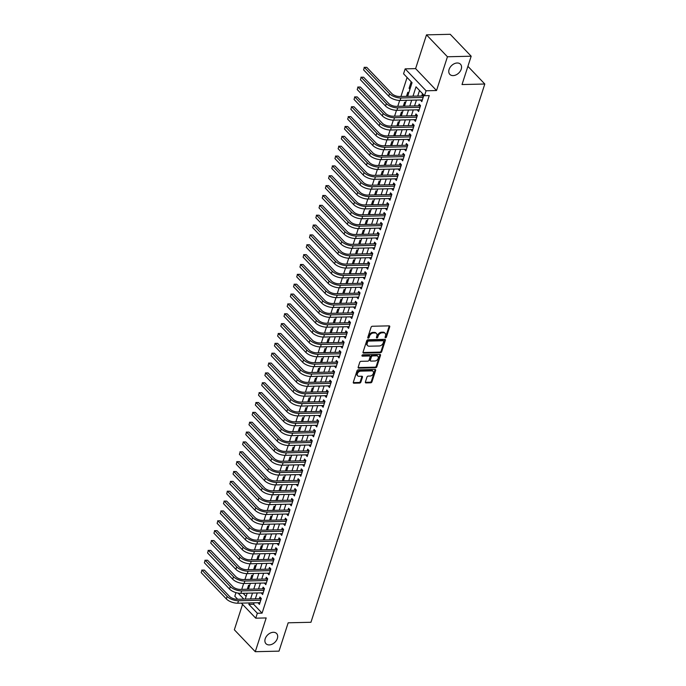 <?xml version="1.0" encoding="UTF-8"?>
<svg xmlns="http://www.w3.org/2000/svg" width="686" height="686" viewBox="0 0 686 686"><rect width="100%" height="100%" fill="white"/><g stroke="black" fill="none" stroke-linecap="round" stroke-linejoin="round"><path stroke-width="1.03" d="M385.532 337.778A0.789 0.557 136.3 0 0 386.407 337.083L389.725 326.802A1.132 0.789 136.3 0 0 389.108 325.859L372.335 326.253A1.132 0.789 136.3 0 0 371.092 327.239L367.765 337.521A0.789 0.557 136.3 0 0 369.068 337.495L369.505 336.157A3.61 2.538 136.3 0 1 373.484 332.993L374.882 332.959A3.61 2.538 136.3 0 1 376.494 333.559A3.61 2.538 136.3 0 1 376.863 335.986L376.434 337.315A0.789 0.557 136.3 0 0 377.737 337.289L378.166 335.96A3.61 2.538 136.3 0 1 382.153 332.796L383.551 332.761A3.61 2.538 136.3 0 1 385.163 333.362A3.61 2.538 136.3 0 1 385.532 335.788L385.103 337.118A0.789 0.557 136.3 0 0 385.532 337.778M385.086 337.169A0.789 0.557 136.3 0 0 385.841 336.492L389.159 326.21A1.132 0.789 136.3 0 0 389.211 325.859M367.747 337.581A0.789 0.557 136.3 0 0 368.502 336.903L368.939 335.565L369.505 336.157M376.417 337.375A0.789 0.557 136.3 0 0 377.171 336.697L377.6 335.368L378.166 335.96M273.328 632.295A7.357 5.171 136.3 0 0 266.194 636.711A7.357 5.171 136.3 0 0 265.962 643.691A7.357 5.171 136.3 0 0 269.246 644.917A7.357 5.171 136.3 0 0 276.381 640.501A7.357 5.171 136.3 0 0 276.612 633.521A7.357 5.171 136.3 0 0 273.328 632.295M457.21 62.992A7.357 5.171 136.3 0 0 450.076 67.4A7.357 5.171 136.3 0 0 449.845 74.388A7.357 5.171 136.3 0 0 453.129 75.606A7.357 5.171 136.3 0 0 460.263 71.198A7.357 5.171 136.3 0 0 460.486 64.218A7.357 5.171 136.3 0 0 457.21 62.992M365.389 381.965A1.132 0.789 136.3 0 0 366.007 382.917L370.714 382.805A1.132 0.789 136.3 0 0 371.958 381.81L375.645 370.397A1.132 0.789 136.3 0 0 375.028 369.454L358.255 369.84A1.132 0.789 136.3 0 0 357.012 370.834L353.316 382.248A1.132 0.789 136.3 0 0 353.942 383.2L359.627 383.062A1.132 0.789 136.3 0 0 360.87 382.076L362.448 377.189A1.132 0.789 136.3 0 0 361.831 376.245L359.01 376.305A3.018 2.118 136.3 0 1 357.663 375.808A3.018 2.118 136.3 0 1 357.758 372.944A3.018 2.118 136.3 0 1 360.682 371.135L371.726 370.869A3.018 2.118 136.3 0 1 373.073 371.375A3.018 2.118 136.3 0 1 372.978 374.239A3.018 2.118 136.3 0 1 370.054 376.048L368.211 376.091A1.132 0.789 136.3 0 0 366.967 377.086L365.389 381.965M254.06 602.822L253.597 604.263L262.078 613.138L257.336 613.25L255.741 618.18L241.352 603.123M471.179 56.209L447.443 56.767L426.503 34.857L450.239 34.3L471.179 56.209L462.021 84.549L484.805 84.018L310.955 622.271L288.171 622.802L279.013 651.143L255.278 651.7L266.185 617.94L255.741 618.18M426.503 34.857L415.605 68.617L436.536 90.526L447.443 56.767M436.536 90.526L426.092 90.775L424.497 95.697L416.016 86.822L412.989 96.186M262.078 613.138L429.247 95.586L424.497 95.697M380.43 352.707A1.132 0.789 136.3 0 0 381.682 351.721L385.369 340.299A1.132 0.789 136.3 0 0 384.743 339.356L367.97 339.75A1.132 0.789 136.3 0 0 366.727 340.736L363.04 352.158A1.132 0.789 136.3 0 0 363.657 353.101L380.43 352.707L379.864 352.115A1.132 0.789 136.3 0 0 381.116 351.129L384.803 339.707A1.132 0.789 136.3 0 0 384.846 339.364M380.507 355.348L376.82 366.77A1.132 0.789 136.3 0 1 375.576 367.756L358.795 368.15A1.132 0.789 136.3 0 1 358.178 367.207L359.756 362.319A1.132 0.789 136.3 0 1 360.999 361.325L367.807 361.17A1.132 0.789 136.3 0 0 369.051 360.176L370.097 356.934A1.132 0.789 136.3 0 0 369.48 355.991L362.397 356.154A0.789 0.557 136.3 0 1 362.834 354.799L379.89 354.405A1.132 0.789 136.3 0 1 380.507 355.348L379.941 354.756L376.254 366.178L376.82 366.77M242.552 604.383L234.346 629.791L255.278 651.7M249.455 586.076L248.589 585.175L247.277 589.24M252.637 576.223L251.779 575.314L250.467 579.378M255.827 566.362L254.96 565.461L253.649 569.526M259.008 556.5L258.142 555.6L256.83 559.665M262.189 546.648L261.332 545.739L260.02 549.812M265.379 536.786L264.513 535.886L263.201 539.951M268.56 526.934L267.694 526.025L266.382 530.089M271.742 517.072L270.884 516.172L269.572 520.237M274.932 507.211L274.066 506.311L272.754 510.375M278.113 497.359L277.247 496.45L275.935 500.514M281.294 487.497L280.437 486.597L279.116 490.662M284.484 477.636L283.618 476.736L282.306 480.8M287.666 467.783L286.799 466.874L285.487 470.939M290.847 457.922L289.989 457.022L288.669 461.086M294.037 448.061L293.171 447.161L291.859 451.225M297.218 438.208L296.352 437.299L295.04 441.372M300.399 428.347L299.542 427.447L298.221 431.511M303.589 418.494L302.723 417.585L301.411 421.65M306.771 408.633L305.905 407.733L304.593 411.797M309.952 398.772L309.094 397.871L307.774 401.936M313.142 388.919L312.276 388.01L310.964 392.075M316.323 379.058L315.457 378.158L314.145 382.222M319.505 369.197L318.638 368.296L317.326 372.361M322.694 359.344L321.828 358.435L320.516 362.508M325.876 349.483L325.01 348.582L323.698 352.647M329.057 339.63L328.191 338.721L326.879 342.786M332.247 329.769L331.381 328.86L330.069 332.933M335.428 319.908L334.562 319.007L333.25 323.072M338.61 310.055L337.744 309.146L336.432 313.21M341.791 300.194L340.933 299.293L339.621 303.358M344.981 290.332L344.115 289.432L342.803 293.497M348.162 280.48L347.296 279.571L345.984 283.635M351.343 270.618L350.486 269.718L349.174 273.783M354.533 260.757L353.667 259.857L352.355 263.921M357.715 250.905L356.849 249.996L355.537 254.069M360.896 241.043L360.039 240.143L358.727 244.207M364.086 231.191L363.22 230.282L361.908 234.346M367.267 221.329L366.401 220.42L365.089 224.494M370.449 211.468L369.591 210.568L368.271 214.632M373.638 201.615L372.772 200.706L371.46 204.771M376.82 191.754L375.954 190.854L374.642 194.918M380.001 181.893L379.144 180.993L377.823 185.057M383.191 172.04L382.325 171.131L381.013 175.196M386.372 162.179L385.506 161.279L384.194 165.343M389.554 152.318L388.696 151.417L387.376 155.482M392.744 142.465L391.877 141.556L390.566 145.629M395.925 132.604L395.059 131.703L393.747 135.768M399.106 122.751L398.249 121.842L396.928 125.907M402.296 112.89L401.43 111.99L400.118 116.054M405.477 103.029L404.611 102.128L403.299 106.193M408.659 93.176L407.801 92.267L406.481 96.332M420.449 99.967L421.804 101.648L423.708 95.731L422.293 94.256L421.736 95.98M417.268 109.829L418.614 111.509L420.527 105.593L419.112 104.109L418.554 105.833M414.087 119.681L415.433 121.362L417.345 115.445L415.93 113.97L415.373 115.694M410.897 129.543L412.252 131.223L414.155 125.306L412.74 123.823L412.183 125.555M407.716 139.404L409.062 141.084L410.974 135.168L409.559 133.684L409.002 135.408M404.534 149.256L405.88 150.937L407.793 145.02L406.378 143.546L405.82 145.269M401.344 159.118L402.699 160.798L404.603 154.882L403.197 153.398L402.639 155.13M398.163 168.97L399.509 170.651L401.421 164.743L400.007 163.259L399.449 164.983M394.982 178.832L396.328 180.512L398.24 174.596L396.825 173.121L396.268 174.844M391.792 188.693L393.147 190.374L395.05 184.457L393.644 182.973L393.087 184.697M388.61 198.546L389.957 200.226L391.869 194.318L390.454 192.835L389.897 194.558M385.429 208.407L386.775 210.088L388.688 204.171L387.273 202.696L386.715 204.419M382.239 218.268L383.594 219.949L385.506 214.032L384.091 212.549L383.534 214.272M379.058 228.121L380.404 229.801L382.316 223.885L380.901 222.41L380.344 224.133M375.877 237.982L377.223 239.663L379.135 233.746L377.72 232.262L377.163 233.995M372.687 247.835L374.041 249.515L375.954 243.607L374.539 242.124L373.981 243.847M369.505 257.696L370.852 259.377L372.764 253.46L371.349 251.985L370.792 253.709M366.324 267.557L367.67 269.238L369.583 263.321L368.168 261.838L367.61 263.57M363.134 277.41L364.489 279.091L366.401 273.182L364.986 271.699L364.429 273.422M359.953 287.271L361.299 288.952L363.211 283.035L361.796 281.56L361.239 283.284M356.771 297.132L358.118 298.813L360.03 292.896L358.615 291.413L358.058 293.136M353.582 306.985L354.936 308.666L356.849 302.758L355.434 301.274L354.876 302.998M350.4 316.846L351.755 318.527L353.659 312.61L352.244 311.135L351.686 312.859M347.219 326.708L348.565 328.388L350.477 322.471L349.063 320.988L348.505 322.712M344.029 336.56L345.384 338.241L347.296 332.324L345.881 330.849L345.324 332.573M340.848 346.421L342.203 348.102L344.106 342.185L342.691 340.702L342.134 342.434M337.666 356.274L339.013 357.955L340.925 352.047L339.51 350.563L338.953 352.287M334.476 366.135L335.831 367.816L337.744 361.899L336.329 360.424L335.771 362.148M331.295 375.997L332.65 377.677L334.554 371.761L333.139 370.277L332.581 372.009M328.114 385.849L329.46 387.53L331.372 381.622L329.957 380.138L329.4 381.862M324.932 395.711L326.279 397.391L328.191 391.474L326.776 390L326.219 391.723M321.743 405.572L323.097 407.252L325.001 401.336L323.586 399.852L323.029 401.576M318.561 415.424L319.908 417.105L321.82 411.188L320.405 409.714L319.848 411.437M315.38 425.286L316.726 426.966L318.638 421.05L317.224 419.566L316.666 421.298M312.19 435.147L313.545 436.828L315.449 430.911L314.034 429.427L313.485 431.151M309.009 445L310.355 446.68L312.267 440.764L310.852 439.289L310.295 441.012M305.827 454.861L307.174 456.542L309.086 450.625L307.671 449.141L307.114 450.873M302.637 464.714L303.992 466.394L305.896 460.486L304.49 459.003L303.932 460.726M299.456 474.575L300.802 476.255L302.715 470.339L301.3 468.864L300.742 470.587M296.275 484.436L297.621 486.117L299.533 480.2L298.118 478.717L297.561 480.44M293.085 494.289L294.44 495.969L296.352 490.061L294.937 488.578L294.38 490.301M289.904 504.15L291.25 505.831L293.162 499.914L291.747 498.439L291.19 500.163M286.722 514.011L288.069 515.692L289.981 509.775L288.566 508.292L288.009 510.015M283.532 523.864L284.887 525.545L286.799 519.628L285.385 518.153L284.827 519.877M280.351 533.725L281.697 535.406L283.61 529.489L282.195 528.006L281.637 529.738M277.17 543.586L278.516 545.259L280.428 539.35L279.013 537.867L278.456 539.59M273.98 553.439L275.335 555.12L277.247 549.203L275.832 547.728L275.275 549.452M270.799 563.3L272.145 564.981L274.057 559.064L272.642 557.581L272.085 559.313M267.617 573.153L268.963 574.834L270.876 568.926L269.461 567.442L268.903 569.166M264.427 583.014L265.782 584.695L267.694 578.778L266.279 577.303L265.722 579.027M261.246 592.875L262.601 594.556L264.504 588.639L263.09 587.156L262.532 588.88M419.532 90.501L417.731 96.074M416.445 100.062L414.55 105.927M413.264 109.923L411.368 115.788M410.082 119.776L408.179 125.649M406.892 129.637L404.997 135.502M403.711 139.49L401.816 145.363M400.53 149.351L398.635 155.216M397.34 159.212L395.445 165.077M394.158 169.065L392.263 174.939M390.977 178.926L389.082 184.791M387.787 188.787L385.892 194.653M384.606 198.64L382.711 204.514M381.425 208.501L379.53 214.366M378.235 218.362L376.34 224.228M375.053 228.215L373.158 234.089M371.872 238.076L369.977 243.942M368.682 247.929L366.787 253.803M365.501 257.79L363.606 263.656M362.319 267.651L360.424 273.517M359.13 277.504L357.235 283.378M355.948 287.365L354.053 293.231M352.767 297.227L350.872 303.092M349.577 307.079L347.682 312.953M346.396 316.941L344.501 322.806M343.214 326.802L341.319 332.667M340.024 336.655L338.129 342.528M336.843 346.516L334.948 352.381M333.662 356.368L331.767 362.242M330.472 366.23L328.577 372.095M327.291 376.091L325.396 381.956M324.109 385.944L322.214 391.817M320.928 395.805L319.024 401.67M317.738 405.666L315.843 411.531M314.557 415.519L312.662 421.393M311.375 425.38L309.48 431.245M308.185 435.233L306.29 441.107M305.004 445.094L303.109 450.968M301.823 454.955L299.928 460.82M298.633 464.808L296.738 470.682M295.452 474.669L293.557 480.534M292.27 484.53L290.375 490.396M289.08 494.383L287.185 500.257M285.899 504.244L284.004 510.11M282.718 514.106L280.823 519.971M279.528 523.958L277.633 529.832M276.347 533.819L274.451 539.685M273.165 543.672L271.27 549.546M269.975 553.533L268.08 559.399M266.794 563.395L264.899 569.26M263.613 573.247L261.718 579.121M260.423 583.109L258.528 588.974M257.241 592.97L255.346 598.835M258.065 602.728L259.411 604.409L261.323 598.501L259.908 597.017L259.351 598.741M407.09 77.475L400.95 96.46M399.664 100.448L397.769 106.321M396.482 110.3L394.587 116.183M393.301 120.161L391.397 126.035M390.111 130.023L388.216 135.897M386.93 139.875L385.035 145.758M383.748 149.737L381.845 155.611M380.567 159.598L378.663 165.472M377.377 169.451L375.482 175.333M374.196 179.312L372.301 185.186M371.015 189.173L369.111 195.047M367.825 199.026L365.93 204.9M364.643 208.887L362.748 214.761M361.462 218.74L359.558 224.622M358.272 228.601L356.377 234.475M355.091 238.462L353.196 244.336M351.909 248.315L350.006 254.197M348.72 258.176L346.824 264.05M345.538 268.037L343.643 273.911M342.357 277.89L340.453 283.772M339.167 287.751L337.272 293.625M335.986 297.604L334.091 303.486M332.804 307.465L330.901 313.339M329.614 317.326L327.719 323.2M326.433 327.179L324.538 333.062M323.252 337.04L321.348 342.914M320.062 346.902L318.167 352.776M316.881 356.754L314.985 362.637M313.699 366.616L311.796 372.489M310.509 376.477L308.614 382.351M307.328 386.329L305.433 392.212M304.147 396.191L302.243 402.065M300.957 406.043L299.062 411.926M297.775 415.905L295.88 421.779M294.594 425.766L292.69 431.64M291.413 435.619L289.509 441.501M288.223 445.48L286.328 451.354M285.042 455.341L283.147 461.215M281.86 465.194L279.957 471.076M278.67 475.055L276.775 480.929M275.489 484.916L273.594 490.79M272.308 494.769L270.404 500.643M269.118 504.63L267.223 510.504M265.936 514.483L264.041 520.365M262.755 524.344L260.851 530.218M259.565 534.205L257.67 540.079M256.384 544.058L254.489 549.94M253.203 553.919L251.299 559.793M250.013 563.781L248.118 569.654M246.831 573.633L244.936 579.516M243.65 583.494L241.746 589.368M243.118 593.296L246.111 596.426M411.849 83.315L410.983 82.414L409.07 88.323L409.936 89.231M484.805 84.018L467.903 66.328M237.656 599.247L234.809 596.271L235.984 592.627M407.647 96.306L412.054 82.672L403.565 73.796L405.16 68.866L426.092 90.775M415.605 68.617L405.16 68.866M249.31 602.934L248.846 604.366L257.336 613.25M411.703 100.173L409.808 106.038M408.513 110.034L406.618 115.9M405.332 119.887L403.437 125.761M402.15 129.748L400.255 135.614M398.96 139.601L397.065 145.475M395.779 149.462L393.884 155.328M392.598 159.324L390.703 165.189M389.408 169.176L387.513 175.05M386.227 179.037L384.332 184.903M383.045 188.899L381.15 194.764M379.855 198.751L377.96 204.625M376.674 208.613L374.779 214.478M373.493 218.465L371.598 224.339M370.303 228.327L368.408 234.2M367.121 238.188L365.226 244.053M363.94 248.04L362.045 253.914M360.75 257.902L358.855 263.767M357.569 267.763L355.674 273.628M354.388 277.616L352.493 283.49M351.198 287.477L349.303 293.342M348.016 297.338L346.121 303.203M344.835 307.191L342.94 313.065M341.645 317.052L339.75 322.917M338.464 326.905L336.569 332.779M335.283 336.766L333.387 342.631M332.101 346.627L330.198 352.493M328.911 356.48L327.016 362.354M325.73 366.341L323.835 372.206M322.549 376.202L320.654 382.068M319.359 386.055L317.464 391.929M316.177 395.916L314.282 401.782M312.996 405.778L311.101 411.643M309.806 415.63L307.911 421.504M306.625 425.492L304.73 431.357M303.444 435.344L301.548 441.218M300.254 445.205L298.359 451.071M297.072 455.067L295.177 460.932M293.891 464.919L291.996 470.793M290.701 474.781L288.806 480.646M287.52 484.642L285.625 490.507M284.338 494.495L282.443 500.368M281.149 504.356L279.253 510.221M277.967 514.217L276.072 520.082M274.786 524.07L272.891 529.944M271.596 533.931L269.701 539.796M268.415 543.784L266.52 549.658M265.233 553.645L263.338 559.51M262.043 563.506L260.148 569.371M258.862 573.359L256.967 579.233M255.681 583.22L253.786 589.085M252.491 593.081L250.596 598.947M245.262 599.075L247.157 593.201M248.443 589.214L250.339 583.349M251.625 579.353L253.52 573.487M254.815 569.5L256.71 563.626M257.996 559.639L259.891 553.774M261.177 549.778L263.072 543.912M264.367 539.925L266.262 534.051M267.549 530.064L269.444 524.198M270.73 520.202L272.625 514.337M273.92 510.35L275.815 504.476M277.101 500.488L278.996 494.623M280.282 490.636L282.178 484.762M283.472 480.775L285.367 474.909M286.654 470.913L288.549 465.048M289.835 461.061L291.73 455.187M293.025 451.199L294.92 445.334M296.206 441.338L298.101 435.473M299.388 431.485L301.283 425.612M302.577 421.624L304.473 415.759M305.759 411.772L307.654 405.898M308.94 401.91L310.835 396.036M312.13 392.049L314.025 386.184M315.311 382.196L317.206 376.322M318.493 372.335L320.388 366.47M321.674 362.474L323.578 356.609M324.864 352.621L326.759 346.747M328.045 342.76L329.94 336.895M331.227 332.899L333.122 327.033M334.416 323.046L336.312 317.172M337.598 313.185L339.493 307.319M340.779 303.332L342.674 297.458M343.969 293.471L345.864 287.606M347.15 283.61L349.045 277.744M350.332 273.757L352.227 267.883M353.522 263.896L355.417 258.03M356.703 254.034L358.598 248.169M359.884 244.182L361.779 238.308M363.074 234.32L364.969 228.455M366.255 224.459L368.15 218.594M369.437 214.607L371.332 208.733M372.627 204.745L374.522 198.88M375.808 194.893L377.703 189.019M378.989 185.031L380.884 179.166M382.179 175.17L384.074 169.305M385.361 165.317L387.256 159.444M388.542 155.456L390.437 149.591M391.732 145.595L393.627 139.73M394.913 135.742L396.808 129.868M398.094 125.881L399.989 120.016M401.284 116.02L403.179 110.154M404.466 106.167L406.361 100.293M238.102 593.124L243.813 599.11M253.597 604.263L248.846 604.366M409.07 88.323L410.237 88.297M420.389 100.165L422.293 100.122M417.199 110.026L419.112 109.983M414.018 119.887L415.922 119.836M410.837 129.74L412.74 129.697M407.647 139.601L409.559 139.558M404.466 149.462L406.369 149.411M401.284 159.315L403.188 159.272M398.094 169.176L400.007 169.133M394.913 179.029L396.817 178.986M391.732 188.89L393.635 188.847M388.542 198.751L390.454 198.7M385.361 208.604L387.264 208.561M382.179 218.465L384.083 218.422M378.989 228.327L380.901 228.275M375.808 238.179L377.72 238.136M372.627 248.04L374.53 247.998M369.437 257.893L371.349 257.85M366.255 267.754L368.168 267.712M363.074 277.616L364.978 277.573M359.893 287.468L361.796 287.425M356.703 297.33L358.615 297.287M353.522 307.191L355.425 307.139M350.34 317.043L352.244 317.001M347.15 326.905L349.063 326.862M343.969 336.766L345.873 336.715M340.788 346.619L342.691 346.576M337.598 356.48L339.51 356.437M334.416 366.333L336.32 366.29M331.235 376.194L333.139 376.151M328.045 386.055L329.957 386.012M324.864 395.908L326.768 395.865M321.683 405.769L323.586 405.726M318.493 415.63L320.405 415.579M315.311 425.483L317.215 425.44M312.13 435.344L314.034 435.301M308.94 445.205L310.852 445.154M305.759 455.058L307.662 455.015M302.577 464.919L304.481 464.876M299.388 474.772L301.3 474.729M296.206 484.633L298.11 484.59M293.025 494.495L294.929 494.452M289.835 504.347L291.747 504.304M286.654 514.208L288.566 514.166M283.472 524.07L285.376 524.018M280.282 533.922L282.195 533.88M277.101 543.784L279.013 543.741M273.92 553.645L275.823 553.593M270.738 563.498L272.642 563.455M267.549 573.359L269.461 573.316M264.367 583.211L266.271 583.169M261.186 593.073L263.09 593.03M257.996 602.934L259.908 602.883M385.163 333.362L384.597 332.77A3.61 2.538 136.3 0 0 382.985 332.17L383.551 332.761M377.6 335.368A3.61 2.538 136.3 0 1 381.588 332.195L382.985 332.17M376.494 333.559L375.928 332.967A3.61 2.538 136.3 0 0 374.316 332.367L374.882 332.959M368.939 335.565A3.61 2.538 136.3 0 1 372.918 332.401L374.316 332.367M362.988 352.51A1.132 0.789 136.3 0 0 363.091 352.51L379.864 352.115M383.714 341.396A0.789 0.557 136.3 0 0 383.285 340.736L368.562 341.079A0.789 0.557 136.3 0 0 367.687 341.774L367.233 343.18A3.61 2.538 136.3 0 0 367.602 345.598A3.61 2.538 136.3 0 0 369.214 346.207L379.281 345.967A3.61 2.538 136.3 0 0 383.268 342.803L383.714 341.396M383.637 340.865L383.071 340.273A0.789 0.557 136.3 0 0 382.719 340.145L383.285 340.736M367.602 345.598L367.036 345.007A3.61 2.538 136.3 0 1 366.667 342.588L367.121 341.182A0.789 0.557 136.3 0 1 367.996 340.488L382.719 340.145M358.126 367.55A1.132 0.789 136.3 0 0 358.229 367.559L375.01 367.164A1.132 0.789 136.3 0 0 376.254 366.178M369.977 356.18L369.42 355.588A1.132 0.789 136.3 0 0 368.914 355.399L361.942 355.562M374.865 361.007A3.018 2.118 136.3 0 0 377.789 359.198A3.018 2.118 136.3 0 0 377.883 356.326A3.018 2.118 136.3 0 0 376.537 355.828L372.644 355.914A1.132 0.789 136.3 0 0 371.4 356.909L370.354 360.15A1.132 0.789 136.3 0 0 370.972 361.093L374.865 361.007M377.883 356.326L377.317 355.734A3.018 2.118 136.3 0 0 375.971 355.237L376.537 355.828M370.474 360.905L369.908 360.313A1.132 0.789 136.3 0 1 369.788 359.558L370.834 356.317A1.132 0.789 136.3 0 1 372.078 355.322L375.971 355.237M373.073 371.375L372.507 370.783A3.018 2.118 136.3 0 0 371.16 370.277L371.726 370.869M357.663 375.808L357.097 375.216A3.018 2.118 136.3 0 1 357.192 372.352A3.018 2.118 136.3 0 1 360.116 370.543L371.16 370.277M353.273 382.599A1.132 0.789 136.3 0 0 353.376 382.608L359.061 382.471A1.132 0.789 136.3 0 0 360.304 381.485L361.882 376.597A1.132 0.789 136.3 0 0 361.934 376.245M365.338 382.316A1.132 0.789 136.3 0 0 365.441 382.325L370.148 382.213A1.132 0.789 136.3 0 0 371.392 381.219L375.079 369.805A1.132 0.789 136.3 0 0 375.131 369.454M423.399 96.692L422.696 95.954L399.475 96.503A5.754 2.495 -162.1 0 1 391.903 93.648L366.753 67.331L364.377 67.391L389.528 93.708A8.626 3.747 17.9 0 0 400.89 97.978L423.151 97.455M363.58 69.852L364.377 67.391L363.58 69.852L388.73 96.169A8.626 3.747 17.9 0 0 400.092 100.448L422.362 99.924M422.696 95.954L423.588 95.603M364.112 67.339L366.753 67.331M420.218 106.553L419.515 105.816L396.294 106.356A5.754 2.495 -162.1 0 1 388.713 103.509L363.563 77.192L361.196 77.244L386.338 103.56A8.626 3.747 17.9 0 0 397.709 107.839L419.969 107.316M360.399 79.713L361.196 77.244L360.399 79.713L385.549 106.03A8.626 3.747 17.9 0 0 396.911 110.3L419.172 109.777M419.515 105.816L420.407 105.464M360.93 77.201L363.563 77.192M417.037 116.414L416.325 115.668L393.104 116.217A5.754 2.495 -162.1 0 1 385.532 113.37L360.382 87.045L358.006 87.105L383.157 113.422A8.626 3.747 17.9 0 0 394.519 117.692L416.788 117.177M357.209 89.566L358.006 87.105L357.209 89.566L382.359 115.883A8.626 3.747 17.9 0 0 393.73 120.161L415.99 119.638M416.325 115.668L417.225 115.325M357.749 87.053L360.382 87.045M413.847 126.267L413.144 125.529L389.922 126.07A5.754 2.495 -162.1 0 1 382.351 123.223L357.2 96.906L354.825 96.958L379.975 123.283A8.626 3.747 17.9 0 0 391.337 127.553L413.598 127.03M354.027 99.427L354.825 96.958L354.027 99.427L379.178 125.744A8.626 3.747 17.9 0 0 390.54 130.014L412.809 129.5M413.144 125.529L414.035 125.178M354.559 96.915L357.2 96.906M410.665 136.128L409.962 135.391L386.741 135.931A5.754 2.495 -162.1 0 1 379.161 133.084L354.01 106.767L351.644 106.819L376.794 133.135A8.626 3.747 17.9 0 0 388.156 137.414L410.417 136.891M350.846 109.28L351.644 106.819L350.846 109.28L375.997 135.605A8.626 3.747 17.9 0 0 387.358 139.875L409.619 139.352M409.962 135.391L410.854 135.039M351.378 106.776L354.01 106.767M407.484 145.981L406.772 145.243L383.551 145.792A5.754 2.495 -162.1 0 1 375.979 142.937L350.829 116.62L348.454 116.68L373.604 142.997A8.626 3.747 17.9 0 0 384.966 147.267L407.235 146.753M347.665 119.141L348.454 116.68L347.665 119.141L372.807 145.458A8.626 3.747 17.9 0 0 384.177 149.737L406.438 149.214M406.772 145.243L407.673 144.9M348.196 116.629L350.829 116.62M404.294 155.842L403.591 155.105L380.37 155.645A5.754 2.495 -162.1 0 1 372.798 152.798L347.648 126.481L345.272 126.533L370.423 152.858A8.626 3.747 17.9 0 0 381.785 157.128L404.045 156.605M344.475 129.002L345.272 126.533L344.475 129.002L369.625 155.319A8.626 3.747 17.9 0 0 380.987 159.589L403.257 159.075M403.591 155.105L404.483 154.753M345.007 126.49L347.648 126.481M401.113 165.703L400.41 164.966L377.189 165.506A5.754 2.495 -162.1 0 1 369.608 162.659L344.466 136.343L342.091 136.394L367.242 162.711A8.626 3.747 17.9 0 0 378.603 166.99L400.864 166.466M341.294 138.855L342.091 136.394L341.294 138.855L366.444 165.18A8.626 3.747 17.9 0 0 377.806 169.451L400.067 168.928M400.41 164.966L401.301 164.614M341.825 136.343L344.466 136.343M397.931 175.556L397.22 174.819L374.007 175.367A5.754 2.495 -162.1 0 1 366.427 172.512L341.276 146.195L338.901 146.255L364.052 172.572A8.626 3.747 17.9 0 0 375.413 176.842L397.683 176.319M338.112 148.716L338.901 146.255L338.112 148.716L363.254 175.033A8.626 3.747 17.9 0 0 374.625 179.312L396.885 178.789M397.22 174.819L398.12 174.467M338.644 146.204L341.276 146.195M394.742 185.417L394.038 184.68L370.817 185.22A5.754 2.495 -162.1 0 1 363.246 182.373L338.095 156.056L335.72 156.108L360.87 182.425A8.626 3.747 17.9 0 0 372.232 186.703L394.501 186.18M334.922 158.577L335.72 156.108L334.922 158.577L360.073 184.894A8.626 3.747 17.9 0 0 371.435 189.165L393.704 188.641M394.038 184.68L394.93 184.328M335.454 156.065L338.095 156.056M391.56 195.278L390.857 194.532L367.636 195.081A5.754 2.495 -162.1 0 1 360.056 192.234L334.914 165.909L332.538 165.969L357.689 192.286A8.626 3.747 17.9 0 0 369.051 196.556L391.312 196.042M331.741 168.43L332.538 165.969L331.741 168.43L356.892 194.747A8.626 3.747 17.9 0 0 368.253 199.026L390.514 198.503M390.857 194.532L391.749 194.189M332.273 165.918L334.914 165.909M388.379 205.131L387.667 204.394L364.455 204.942A5.754 2.495 -162.1 0 1 356.874 202.087L331.724 175.77L329.349 175.83L354.499 202.147A8.626 3.747 17.9 0 0 365.87 206.417L388.13 205.894M328.56 178.291L329.349 175.83L328.56 178.291L353.702 204.608A8.626 3.747 17.9 0 0 365.072 208.887L387.333 208.364M387.667 204.394L388.568 204.042M329.091 175.779L331.724 175.77M385.189 214.992L384.486 214.255L361.265 214.795A5.754 2.495 -162.1 0 1 353.693 211.948L328.543 185.632L326.167 185.683L351.318 212A8.626 3.747 17.9 0 0 362.68 216.279L384.949 215.756M325.37 188.153L326.167 185.683L325.37 188.153L350.52 214.469A8.626 3.747 17.9 0 0 361.882 218.74L384.151 218.217M384.486 214.255L385.378 213.903M325.91 185.64L328.543 185.632M382.008 224.854L381.305 224.108L358.083 224.656A5.754 2.495 -162.1 0 1 350.503 221.801L325.361 195.484L322.986 195.544L348.136 221.861A8.626 3.747 17.9 0 0 359.498 226.131L381.759 225.617M322.188 198.005L322.986 195.544L322.188 198.005L347.339 224.322A8.626 3.747 17.9 0 0 358.701 228.601L380.962 228.078M381.305 224.108L382.196 223.765M322.72 195.493L325.361 195.484M378.826 234.706L378.115 233.969L354.902 234.509A5.754 2.495 -162.1 0 1 347.322 231.662L322.171 205.346L319.796 205.397L344.947 231.722A8.626 3.747 17.9 0 0 356.317 235.993L378.578 235.47M319.007 207.867L319.796 205.397L319.007 207.867L344.149 234.183A8.626 3.747 17.9 0 0 355.52 238.454L377.78 237.939M378.115 233.969L379.015 233.617M319.539 205.354L322.171 205.346M375.636 244.568L374.933 243.83L351.712 244.37A5.754 2.495 -162.1 0 1 344.14 241.523L318.99 215.207L316.615 215.258L341.765 241.575A8.626 3.747 17.9 0 0 353.127 245.854L375.396 245.331M315.817 217.719L316.615 215.258L315.817 217.719L340.968 244.045A8.626 3.747 17.9 0 0 352.33 248.315L374.599 247.792M374.933 243.83L375.825 243.479M316.357 215.215L318.99 215.207M372.455 254.42L371.752 253.683L348.531 254.232A5.754 2.495 -162.1 0 1 340.951 251.376L315.809 225.059L313.433 225.119L338.584 251.436A8.626 3.747 17.9 0 0 349.946 255.707L372.206 255.192M312.636 227.581L313.433 225.119L312.636 227.581L337.786 253.897A8.626 3.747 17.9 0 0 349.148 258.176L371.409 257.653M371.752 253.683L372.644 253.34M313.168 225.068L315.809 225.059M369.274 264.281L368.562 263.544L345.35 264.084A5.754 2.495 -162.1 0 1 337.769 261.237L312.619 234.921L310.244 234.972L335.394 261.297A8.626 3.747 17.9 0 0 346.764 265.568L369.025 265.045M309.455 237.442L310.244 234.972L309.455 237.442L334.596 263.758A8.626 3.747 17.9 0 0 345.967 268.029L368.228 267.514M368.562 263.544L369.462 263.192M309.986 234.929L312.619 234.921M366.084 274.143L365.381 273.405L342.16 273.946A5.754 2.495 -162.1 0 1 334.588 271.099L309.437 244.773L307.062 244.833L332.213 271.15A8.626 3.747 17.9 0 0 343.575 275.429L365.844 274.906M306.265 247.294L307.062 244.833L306.265 247.294L331.415 273.62A8.626 3.747 17.9 0 0 342.777 277.89L365.046 277.367M365.381 273.405L366.273 273.054M306.805 244.782L309.437 244.773M362.903 283.995L362.199 283.258L338.978 283.807A5.754 2.495 -162.1 0 1 331.398 280.951L306.256 254.635L303.881 254.695L329.031 281.011A8.626 3.747 17.9 0 0 340.393 285.282L362.654 284.759M303.083 257.156L303.881 254.695L303.083 257.156L328.234 283.472A8.626 3.747 17.9 0 0 339.596 287.751L361.856 287.228M362.199 283.258L363.091 282.906M303.615 254.643L306.256 254.635M359.721 293.857L359.01 293.119L335.797 293.659A5.754 2.495 -162.1 0 1 328.217 290.813L303.066 264.496L300.7 264.547L325.841 290.864A8.626 3.747 17.9 0 0 337.212 295.143L359.473 294.62M299.902 267.017L300.7 264.547L299.902 267.017L325.053 293.334A8.626 3.747 17.9 0 0 336.414 297.604L358.675 297.081M359.01 293.119L359.91 292.768M300.434 264.504L303.066 264.496M356.531 303.718L355.828 302.972L332.607 303.521A5.754 2.495 -162.1 0 1 325.035 300.674L299.885 274.349L297.51 274.409L322.66 300.725A8.626 3.747 17.9 0 0 334.022 304.996L356.291 304.481M296.712 276.87L297.51 274.409L296.712 276.87L321.863 303.186A8.626 3.747 17.9 0 0 333.225 307.465L355.494 306.942M355.828 302.972L356.729 302.629M297.252 274.357L299.885 274.349M353.35 313.571L352.647 312.833L329.426 313.373A5.754 2.495 -162.1 0 1 321.854 310.526L296.704 284.21L294.328 284.261L319.479 310.587A8.626 3.747 17.9 0 0 330.841 314.857L353.101 314.334M293.531 286.731L294.328 284.261L293.531 286.731L318.681 313.048A8.626 3.747 17.9 0 0 330.043 317.326L352.304 316.803M352.647 312.833L353.539 312.482M294.062 284.218L296.704 284.21M350.169 323.432L349.457 322.694L326.244 323.235A5.754 2.495 -162.1 0 1 318.664 320.388L293.514 294.071L291.147 294.123L316.289 320.439A8.626 3.747 17.9 0 0 327.659 324.718L349.92 324.195M290.35 296.592L291.147 294.123L290.35 296.592L315.5 322.909A8.626 3.747 17.9 0 0 326.862 327.179L349.123 326.656M349.457 322.694L350.357 322.343M290.881 294.08L293.514 294.071M346.979 333.293L346.276 332.547L323.055 333.096A5.754 2.495 -162.1 0 1 315.483 330.24L290.332 303.924L287.957 303.984L313.108 330.3A8.626 3.747 17.9 0 0 324.469 334.571L346.739 334.056M287.16 306.445L287.957 303.984L287.16 306.445L312.31 332.761A8.626 3.747 17.9 0 0 323.672 337.04L345.941 336.517M346.276 332.547L347.176 332.204M287.7 303.932L290.332 303.924M343.797 343.146L343.094 342.408L319.873 342.949A5.754 2.495 -162.1 0 1 312.302 340.102L287.151 313.785L284.776 313.836L309.926 340.162A8.626 3.747 17.9 0 0 321.288 344.432L343.549 343.909M283.978 316.306L284.776 313.836L283.978 316.306L309.129 342.623A8.626 3.747 17.9 0 0 320.491 346.893L342.76 346.379M343.094 342.408L343.986 342.057M284.51 313.794L287.151 313.785M340.616 353.007L339.904 352.27L316.692 352.81A5.754 2.495 -162.1 0 1 309.112 349.963L283.961 323.646L281.594 323.698L306.736 350.014A8.626 3.747 17.9 0 0 318.107 354.293L340.367 353.77M280.797 326.159L281.594 323.698L280.797 326.159L305.947 352.484A8.626 3.747 17.9 0 0 317.309 356.754L339.57 356.231M339.904 352.27L340.805 351.918M281.329 323.655L283.961 323.646M337.426 362.86L336.723 362.122L313.502 362.671A5.754 2.495 -162.1 0 1 305.93 359.816L280.78 333.499L278.405 333.559L303.555 359.876A8.626 3.747 17.9 0 0 314.917 364.146L337.186 363.623M277.607 336.02L278.405 333.559L277.607 336.02L302.758 362.337A8.626 3.747 17.9 0 0 314.128 366.616L336.389 366.092M336.723 362.122L337.623 361.779M278.147 333.507L280.78 333.499M334.245 372.721L333.542 371.984L310.321 372.524A5.754 2.495 -162.1 0 1 302.749 369.677L277.598 343.36L275.223 343.412L300.374 369.728A8.626 3.747 17.9 0 0 311.736 374.007L333.996 373.484M274.426 345.881L275.223 343.412L274.426 345.881L299.576 372.198A8.626 3.747 17.9 0 0 310.938 376.468L333.207 375.954M333.542 371.984L334.434 371.632M274.957 343.369L277.598 343.36M331.064 382.582L330.36 381.845L307.139 382.385A5.754 2.495 -162.1 0 1 299.559 379.538L274.409 353.213L272.042 353.273L297.184 379.59A8.626 3.747 17.9 0 0 308.554 383.868L330.815 383.345M271.244 355.734L272.042 353.273L271.244 355.734L296.395 382.059A8.626 3.747 17.9 0 0 307.757 386.329L330.017 385.806M330.36 381.845L331.252 381.493M271.776 353.221L274.409 353.213M327.882 392.435L327.171 391.697L303.949 392.246A5.754 2.495 -162.1 0 1 296.378 389.391L271.227 363.074L268.852 363.134L294.002 389.451A8.626 3.747 17.9 0 0 305.364 393.721L327.634 393.198M268.055 365.595L268.852 363.134L268.055 365.595L293.205 391.912A8.626 3.747 17.9 0 0 304.575 396.191L326.836 395.668M327.171 391.697L328.071 391.346M268.595 363.083L271.227 363.074M324.692 402.296L323.989 401.559L300.768 402.099A5.754 2.495 -162.1 0 1 293.196 399.252L268.046 372.935L265.671 372.987L290.821 399.303A8.626 3.747 17.9 0 0 302.183 403.582L324.444 403.059M264.873 375.456L265.671 372.987L264.873 375.456L290.024 401.773A8.626 3.747 17.9 0 0 301.386 406.043L323.655 405.52M323.989 401.559L324.881 401.207M265.405 372.944L268.046 372.935M321.511 412.157L320.808 411.411L297.587 411.96A5.754 2.495 -162.1 0 1 290.007 409.113L264.856 382.788L262.489 382.848L287.631 409.165A8.626 3.747 17.9 0 0 299.002 413.435L321.262 412.921M261.692 385.309L262.489 382.848L261.692 385.309L286.842 411.626A8.626 3.747 17.9 0 0 298.204 415.905L320.465 415.382M320.808 411.411L321.7 411.068M262.224 382.797L264.856 382.788M318.33 422.01L317.618 421.273L294.397 421.813A5.754 2.495 -162.1 0 1 286.825 418.966L261.675 392.649L259.299 392.701L284.45 419.026A8.626 3.747 17.9 0 0 295.812 423.296L318.081 422.773M258.511 395.17L259.299 392.701L258.511 395.17L283.652 421.487A8.626 3.747 17.9 0 0 295.023 425.757L317.284 425.243M317.618 421.273L318.518 420.921M259.042 392.658L261.675 392.649M315.14 431.871L314.437 431.134L291.216 431.674A5.754 2.495 -162.1 0 1 283.644 428.827L258.493 402.51L256.118 402.562L281.269 428.879A8.626 3.747 17.9 0 0 292.63 433.158L314.891 432.634M255.321 405.032L256.118 402.562L255.321 405.032L280.471 431.348A8.626 3.747 17.9 0 0 291.833 435.619L314.102 435.096M314.437 431.134L315.328 430.782M255.852 402.519L258.493 402.51M311.959 441.724L311.255 440.987L288.034 441.535A5.754 2.495 -162.1 0 1 280.454 438.68L255.303 412.363L252.937 412.423L278.087 438.74A8.626 3.747 17.9 0 0 289.449 443.01L311.71 442.496M252.139 414.884L252.937 412.423L252.139 414.884L277.29 441.201A8.626 3.747 17.9 0 0 288.652 445.48L310.912 444.957M311.255 440.987L312.147 440.644M252.671 412.372L255.303 412.363M308.777 451.585L308.065 450.848L284.853 451.388A5.754 2.495 -162.1 0 1 277.273 448.541L252.122 422.224L249.747 422.276L274.897 448.601A8.626 3.747 17.9 0 0 286.259 452.871L308.529 452.348M248.958 424.745L249.747 422.276L248.958 424.745L274.1 451.062A8.626 3.747 17.9 0 0 285.47 455.333L307.731 454.818M308.065 450.848L308.966 450.496M249.49 422.233L252.122 422.224M305.587 461.446L304.884 460.709L281.663 461.249A5.754 2.495 -162.1 0 1 274.091 458.402L248.941 432.086L246.566 432.137L271.716 458.454A8.626 3.747 17.9 0 0 283.078 462.733L305.347 462.21M245.768 434.598L246.566 432.137L245.768 434.598L270.919 460.923A8.626 3.747 17.9 0 0 282.28 465.194L304.55 464.671M304.884 460.709L305.776 460.357M246.3 432.094L248.941 432.086M302.406 471.299L301.703 470.562L278.482 471.111A5.754 2.495 -162.1 0 1 270.901 468.255L245.76 441.938L243.384 441.998L268.535 468.315A8.626 3.747 17.9 0 0 279.897 472.585L302.157 472.062M242.587 444.459L243.384 441.998L242.587 444.459L267.737 470.776A8.626 3.747 17.9 0 0 279.099 475.055L301.36 474.532M301.703 470.562L302.595 470.219M243.118 441.947L245.76 441.938M299.225 481.16L298.513 480.423L275.3 480.963A5.754 2.495 -162.1 0 1 267.72 478.116L242.57 451.8L240.194 451.851L265.345 478.168A8.626 3.747 17.9 0 0 276.707 482.447L298.976 481.924M239.405 454.321L240.194 451.851L239.405 454.321L264.547 480.637A8.626 3.747 17.9 0 0 275.918 484.908L298.178 484.393M298.513 480.423L299.413 480.071M239.937 451.808L242.57 451.8M296.035 491.022L295.332 490.284L272.11 490.824A5.754 2.495 -162.1 0 1 264.539 487.978L239.388 461.652L237.013 461.712L262.163 488.029A8.626 3.747 17.9 0 0 273.525 492.308L295.795 491.785M236.216 464.173L237.013 461.712L236.216 464.173L261.366 490.499A8.626 3.747 17.9 0 0 272.728 494.769L294.997 494.246M295.332 490.284L296.223 489.933M236.756 461.661L239.388 461.652M292.853 500.874L292.15 500.137L268.929 500.686A5.754 2.495 -162.1 0 1 261.349 497.83L236.207 471.514L233.832 471.574L258.982 497.89A8.626 3.747 17.9 0 0 270.344 502.161L292.605 501.638M233.034 474.035L233.832 471.574L233.034 474.035L258.185 500.351A8.626 3.747 17.9 0 0 269.547 504.63L291.807 504.107M292.15 500.137L293.042 499.785M233.566 471.522L236.207 471.514M289.672 510.736L288.96 509.998L265.748 510.538A5.754 2.495 -162.1 0 1 258.168 507.691L233.017 481.375L230.642 481.426L255.792 507.743A8.626 3.747 17.9 0 0 267.163 512.022L289.423 511.499M229.853 483.896L230.642 481.426L229.853 483.896L254.995 510.213A8.626 3.747 17.9 0 0 266.365 514.483L288.626 513.96M288.96 509.998L289.861 509.647M230.385 481.383L233.017 481.375M286.482 520.597L285.779 519.851L262.558 520.4A5.754 2.495 -162.1 0 1 254.986 517.553L229.836 491.227L227.46 491.287L252.611 517.604A8.626 3.747 17.9 0 0 263.973 521.875L286.242 521.36M226.663 493.748L227.46 491.287L226.663 493.748L251.813 520.065A8.626 3.747 17.9 0 0 263.175 524.344L285.445 523.821M285.779 519.851L286.671 519.508M227.203 491.236L229.836 491.227M283.301 530.45L282.598 529.712L259.377 530.252A5.754 2.495 -162.1 0 1 251.796 527.405L226.654 501.089L224.279 501.14L249.43 527.465A8.626 3.747 17.9 0 0 260.791 531.736L283.052 531.213M223.482 503.61L224.279 501.14L223.482 503.61L248.632 529.926A8.626 3.747 17.9 0 0 259.994 534.197L282.255 533.682M282.598 529.712L283.49 529.36M224.013 501.097L226.654 501.089M280.12 540.311L279.408 539.573L256.195 540.114A5.754 2.495 -162.1 0 1 248.615 537.267L223.465 510.95L221.089 511.001L246.24 537.318A8.626 3.747 17.9 0 0 257.61 541.597L279.871 541.074M220.3 513.462L221.089 511.001L220.3 513.462L245.442 539.788A8.626 3.747 17.9 0 0 256.813 544.058L279.073 543.535M279.408 539.573L280.308 539.222M220.832 510.959L223.465 510.95M276.93 550.163L276.226 549.426L253.005 549.975A5.754 2.495 -162.1 0 1 245.434 547.119L220.283 520.803L217.908 520.863L243.058 547.179A8.626 3.747 17.9 0 0 254.42 551.45L276.69 550.935M217.11 523.324L217.908 520.863L217.11 523.324L242.261 549.64A8.626 3.747 17.9 0 0 253.623 553.919L275.892 553.396M276.226 549.426L277.118 549.083M217.651 520.811L220.283 520.803M273.748 560.025L273.045 559.287L249.824 559.827A5.754 2.495 -162.1 0 1 242.244 556.981L217.102 530.664L214.727 530.715L239.877 557.041A8.626 3.747 17.9 0 0 251.239 561.311L273.5 560.788M213.929 533.185L214.727 530.715L213.929 533.185L239.08 559.502A8.626 3.747 17.9 0 0 250.441 563.772L272.702 563.257M273.045 559.287L273.937 558.936M214.461 530.672L217.102 530.664M270.567 569.886L269.855 569.148L246.643 569.689A5.754 2.495 -162.1 0 1 239.062 566.842L213.912 540.525L211.545 540.577L236.687 566.893A8.626 3.747 17.9 0 0 248.058 571.172L270.318 570.649M210.748 543.038L211.545 540.577L210.748 543.038L235.898 569.363A8.626 3.747 17.9 0 0 247.26 573.633L269.521 573.11M269.855 569.148L270.756 568.797M211.279 540.525L213.912 540.525M267.377 579.739L266.674 579.001L243.453 579.55A5.754 2.495 -162.1 0 1 235.881 576.694L210.731 550.378L208.355 550.438L233.506 576.755A8.626 3.747 17.9 0 0 244.868 581.025L267.137 580.502M207.558 552.899L208.355 550.438L207.558 552.899L232.708 579.216A8.626 3.747 17.9 0 0 244.07 583.494L266.34 582.971M266.674 579.001L267.574 578.65M208.098 550.386L210.731 550.378M264.196 589.6L263.493 588.862L240.272 589.403A5.754 2.495 -162.1 0 1 232.7 586.556L207.549 560.239L205.174 560.29L230.325 586.607A8.626 3.747 17.9 0 0 241.686 590.886L263.947 590.363M204.377 562.76L205.174 560.29L204.377 562.76L229.527 589.077A8.626 3.747 17.9 0 0 240.889 593.347L263.15 592.824M263.493 588.862L264.384 588.511M204.908 560.248L207.549 560.239M261.014 599.461L260.303 598.715L237.09 599.264A5.754 2.495 -162.1 0 1 229.51 596.417L204.359 570.092L201.993 570.152L227.135 596.468A8.626 3.747 17.9 0 0 238.505 600.739L260.766 600.224M201.195 572.613L201.993 570.152L201.195 572.613L226.346 598.929A8.626 3.747 17.9 0 0 237.708 603.208L259.968 602.685M260.303 598.715L261.203 598.372M201.727 570.1L204.359 570.092M385.841 336.492L386.407 337.083M368.502 336.903L369.068 337.495M377.171 336.697L377.737 337.289M381.588 332.195L382.153 332.796M372.918 332.401L373.484 332.993M389.159 326.21L389.725 326.802M363.091 352.51L363.657 353.101M384.803 339.707L385.369 340.299M381.116 351.129L381.682 351.721M367.996 340.488L368.562 341.079M367.121 341.182L367.687 341.774M366.667 342.588L367.233 343.18M375.01 367.164L375.576 367.756M358.229 367.559L358.795 368.15M368.914 355.399L369.48 355.991M361.925 355.665L362.397 356.154M372.078 355.322L372.644 355.914M370.834 356.317L371.4 356.909M369.788 359.558L370.354 360.15M360.116 370.543L360.682 371.135M361.882 376.597L362.448 377.189M360.304 381.485L360.87 382.076M359.061 382.471L359.627 383.062M353.376 382.608L353.942 383.2M375.079 369.805L375.645 370.397M371.392 381.219L371.958 381.81M370.148 382.213L370.714 382.805M365.441 382.325L366.007 382.917M400.89 97.978L400.092 100.448M389.528 93.708L388.73 96.169M397.709 107.839L396.911 110.3M386.338 103.56L385.549 106.03M394.519 117.692L393.73 120.161M383.157 113.422L382.359 115.883M391.337 127.553L390.54 130.014M379.975 123.283L379.178 125.744M388.156 137.414L387.358 139.875M376.794 133.135L375.997 135.605M384.966 147.267L384.177 149.737M373.604 142.997L372.807 145.458M381.785 157.128L380.987 159.589M370.423 152.858L369.625 155.319M378.603 166.99L377.806 169.451M367.242 162.711L366.444 165.18M375.413 176.842L374.625 179.312M364.052 172.572L363.254 175.033M372.232 186.703L371.435 189.165M360.87 182.425L360.073 184.894M369.051 196.556L368.253 199.026M357.689 192.286L356.892 194.747M365.87 206.417L365.072 208.887M354.499 202.147L353.702 204.608M362.68 216.279L361.882 218.74M351.318 212L350.52 214.469M359.498 226.131L358.701 228.601M348.136 221.861L347.339 224.322M356.317 235.993L355.52 238.454M344.947 231.722L344.149 234.183M353.127 245.854L352.33 248.315M341.765 241.575L340.968 244.045M349.946 255.707L349.148 258.176M338.584 251.436L337.786 253.897M346.764 265.568L345.967 268.029M335.394 261.297L334.596 263.758M343.575 275.429L342.777 277.89M332.213 271.15L331.415 273.62M340.393 285.282L339.596 287.751M329.031 281.011L328.234 283.472M337.212 295.143L336.414 297.604M325.841 290.864L325.053 293.334M334.022 304.996L333.225 307.465M322.66 300.725L321.863 303.186M330.841 314.857L330.043 317.326M319.479 310.587L318.681 313.048M327.659 324.718L326.862 327.179M316.289 320.439L315.5 322.909M324.469 334.571L323.672 337.04M313.108 330.3L312.31 332.761M321.288 344.432L320.491 346.893M309.926 340.162L309.129 342.623M318.107 354.293L317.309 356.754M306.736 350.014L305.947 352.484M314.917 364.146L314.128 366.616M303.555 359.876L302.758 362.337M311.736 374.007L310.938 376.468M300.374 369.728L299.576 372.198M308.554 383.868L307.757 386.329M297.184 379.59L296.395 382.059M305.364 393.721L304.575 396.191M294.002 389.451L293.205 391.912M302.183 403.582L301.386 406.043M290.821 399.303L290.024 401.773M299.002 413.435L298.204 415.905M287.631 409.165L286.842 411.626M295.812 423.296L295.023 425.757M284.45 419.026L283.652 421.487M292.63 433.158L291.833 435.619M281.269 428.879L280.471 431.348M289.449 443.01L288.652 445.48M278.087 438.74L277.29 441.201M286.259 452.871L285.47 455.333M274.897 448.601L274.1 451.062M283.078 462.733L282.28 465.194M271.716 458.454L270.919 460.923M279.897 472.585L279.099 475.055M268.535 468.315L267.737 470.776M276.707 482.447L275.918 484.908M265.345 478.168L264.547 480.637M273.525 492.308L272.728 494.769M262.163 488.029L261.366 490.499M270.344 502.161L269.547 504.63M258.982 497.89L258.185 500.351M267.163 512.022L266.365 514.483M255.792 507.743L254.995 510.213M263.973 521.875L263.175 524.344M252.611 517.604L251.813 520.065M260.791 531.736L259.994 534.197M249.43 527.465L248.632 529.926M257.61 541.597L256.813 544.058M246.24 537.318L245.442 539.788M254.42 551.45L253.623 553.919M243.058 547.179L242.261 549.64M251.239 561.311L250.441 563.772M239.877 557.041L239.08 559.502M248.058 571.172L247.26 573.633M236.687 566.893L235.898 569.363M244.868 581.025L244.07 583.494M233.506 576.755L232.708 579.216M241.686 590.886L240.889 593.347M230.325 586.607L229.527 589.077M238.505 600.739L237.708 603.208M227.135 596.468L226.346 598.929"/></g></svg>
